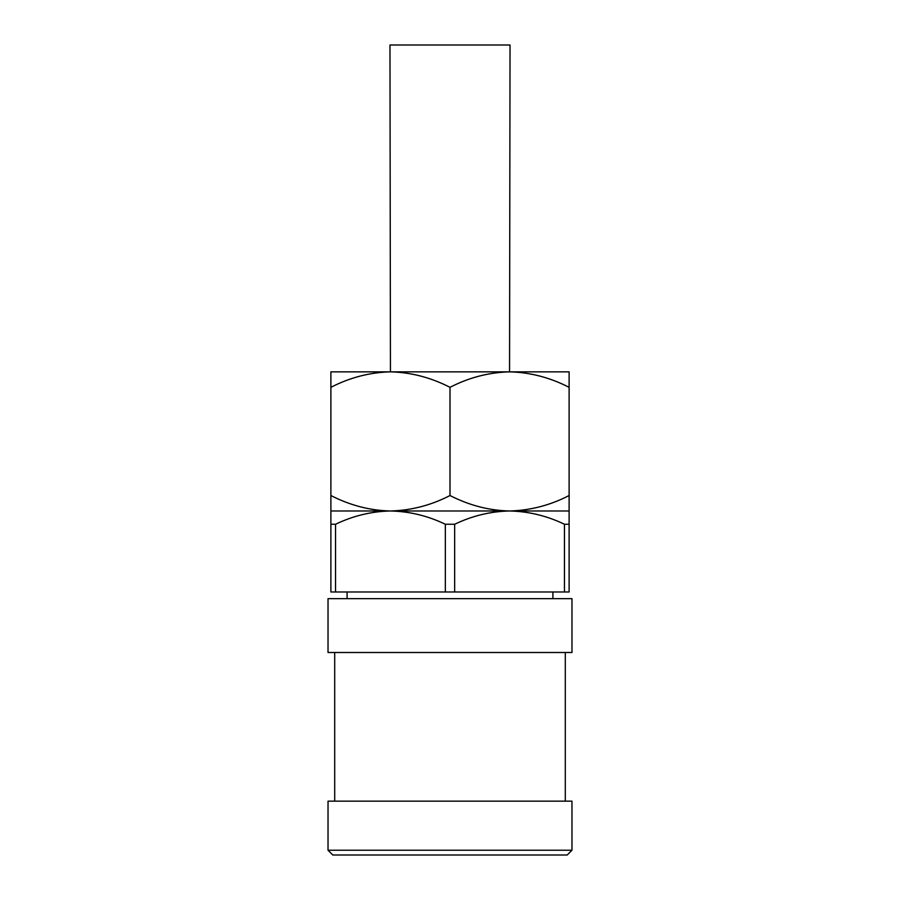 <?xml version="1.0" encoding="UTF-8"?>
<svg xmlns="http://www.w3.org/2000/svg" width="900" height="900" viewBox="0 0 900 900"><rect width="100%" height="100%" fill="white"/><g stroke="black" fill="none" stroke-linecap="round" stroke-linejoin="round"><path stroke-width="1.35" d="M571.972 850.23L567.214 855L332.786 855L328.027 850.23L571.972 850.23L571.972 801.158L328.027 801.158L328.027 850.23M450 387.326C430.808 377.494 410.963 372.341 390.442 371.858L330.885 371.858L330.885 387.326C349.808 377.561 369.664 372.397 390.442 371.858L389.97 45L510.03 45L509.558 371.858C530.077 372.341 549.934 377.494 569.115 387.326L569.115 371.858L509.558 371.858C488.779 372.397 468.934 377.561 450 387.326L450 495.529C431.066 505.294 411.221 510.446 390.442 510.986C369.923 510.514 350.066 505.361 330.885 495.529L330.885 591.986L335.543 591.986L335.543 524.261C353.126 515.812 371.43 511.391 390.442 510.986C409.478 511.391 427.781 515.812 445.343 524.261L445.343 591.986L454.657 591.986L454.657 524.261C472.241 515.812 490.545 511.391 509.558 510.986C489.037 510.514 469.192 505.361 450 495.529M334.699 652.5L334.699 801.158M565.301 652.5L565.301 801.158M571.972 652.5L328.027 652.5L328.027 598.658L571.972 598.658L571.972 652.5M552.915 598.658L552.915 591.986M347.085 598.658L347.085 591.986M569.115 387.326L569.115 495.529C550.192 505.294 530.336 510.446 509.558 510.986C528.592 511.391 546.896 515.812 564.457 524.261L564.457 591.986L454.657 591.986M564.457 591.986L569.115 591.986L569.115 495.529M330.885 387.326L330.885 495.529M335.543 591.986L445.343 591.986M569.115 524.261L564.457 524.261M454.657 524.261L445.343 524.261M335.543 524.261L330.885 524.261M330.885 510.986L569.115 510.986M390.442 371.858L509.558 371.858"/></g></svg>
